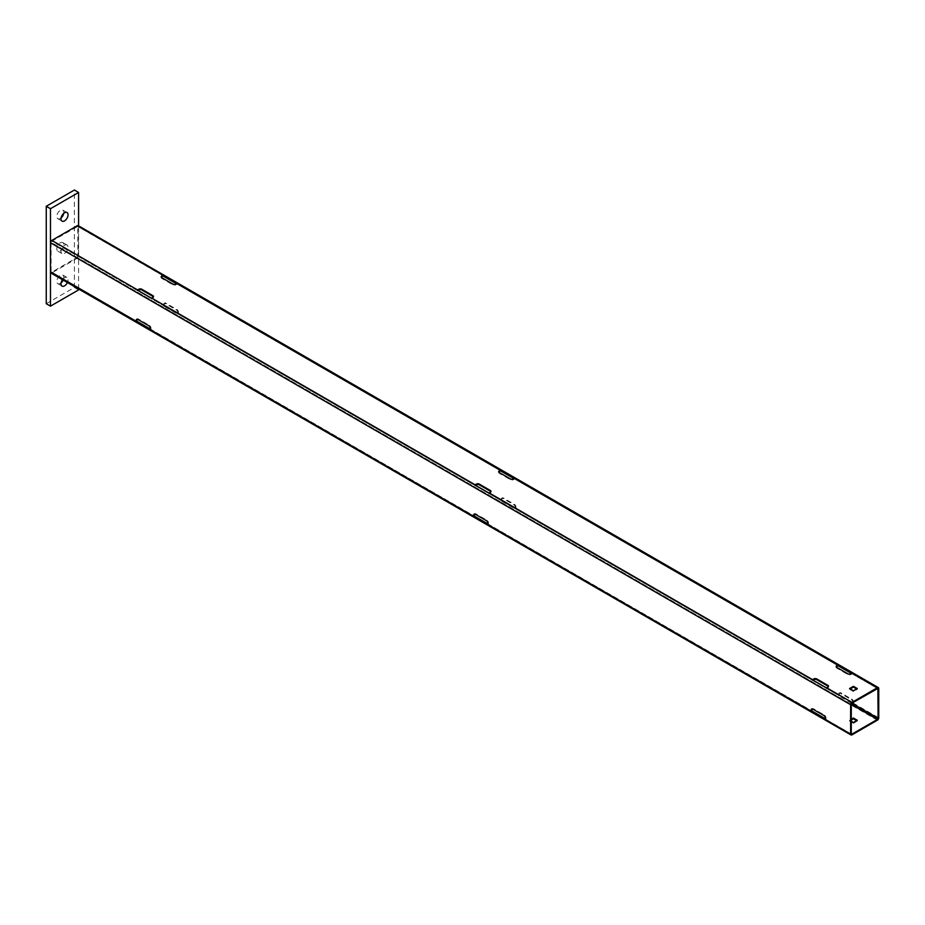 <?xml version="1.0" encoding="UTF-8"?>
<svg xmlns="http://www.w3.org/2000/svg" width="925" height="925" viewBox="0 0 925 925"><rect width="100%" height="100%" fill="white"/><g stroke="black" fill="none" stroke-linecap="round" stroke-linejoin="round"><path stroke-width="0.69" stroke-dasharray="4.62 3.47" d="M77.249 257.462L77.943 256.248L77.735 226.44L51.823 241.171L51.118 242.373L851.278 704.341L77.249 257.462L51.823 272.135L136.9 321.264L51.823 272.135M851.278 721.257L849.566 720.274L851.278 719.28M501.188 500.911L501.223 499.199A2.07 1.191 60 0 1 501.651 498.251A2.07 1.191 60 0 1 502.68 498.355L513.826 504.784A2.07 1.191 60 0 1 515.283 507.316L515.248 509.028L501.188 500.911L501.859 500.529L515.919 508.646L515.248 509.028M851.752 703.312L838.686 695.762L838.721 694.062A2.07 1.191 60 0 1 839.148 693.114A2.07 1.191 60 0 1 840.189 693.207L851.324 699.647A2.07 1.191 60 0 1 852.781 702.179L852.781 702.665M163.69 306.059L163.725 304.348A2.07 1.191 60 0 1 164.153 303.4A2.07 1.191 60 0 1 165.182 303.504L176.328 309.933A2.07 1.191 60 0 1 177.785 312.465L177.75 314.176L163.69 306.059L164.361 305.666L178.421 313.795L177.75 314.176M150.312 329.219L151.006 329.624L150.96 327.947A2.07 1.191 -120 0 0 149.503 325.415L138.368 318.986A2.07 1.191 -120 0 0 137.328 318.882A2.07 1.191 -120 0 0 137.062 319.171M825.308 718.933L826.002 719.326L825.967 717.661A2.07 1.191 -120 0 0 824.499 715.129L813.364 708.7A2.07 1.191 -120 0 0 812.335 708.596A2.07 1.191 -120 0 0 812.058 708.874M487.81 524.07L488.504 524.475L488.469 522.81A2.07 1.191 -120 0 0 487.001 520.278L475.866 513.837A2.07 1.191 -120 0 0 474.826 513.745A2.07 1.191 -120 0 0 474.56 514.023M51.118 242.373L51.118 271.742M78.197 225.642A1.908 1.098 -60 0 1 78.59 226.521L78.59 255.878A1.908 1.098 -60 0 1 77.249 258.214L51.823 272.898A1.908 1.098 -60 0 1 50.863 272.991M853.44 722.506L853.44 723.257L857.302 721.026L857.302 720.274M857.302 721.026L856.654 720.644M851.278 720.043L849.566 721.026L849.566 720.274M849.566 721.026L853.44 723.257M852.781 703.127L853.417 703.497L852.746 703.89M838.686 695.762L839.357 695.38L852.388 702.896M851.971 703.139L51.823 241.171M498.783 472.051A2.07 1.191 0 0 0 498.679 472.432A2.07 1.191 0 0 0 499.292 473.276L510.427 479.705A2.07 1.191 0 0 0 513.352 479.705L514.589 478.988L838.027 665.722L513.93 478.618M836.293 666.902A2.07 1.191 0 0 0 836.177 667.283A2.07 1.191 0 0 0 836.79 668.128L847.924 674.556A2.07 1.191 0 0 0 850.85 674.556L852.087 673.839L877.397 688.454L851.439 673.469M826.661 688.524L827.898 687.807A2.07 1.191 0 0 0 828.511 686.963A2.07 1.191 0 0 0 828.395 686.581M489.163 493.672L490.4 492.956A2.07 1.191 0 0 0 491.002 492.112A2.07 1.191 0 0 0 490.897 491.73M151.665 298.81L152.903 298.104A2.07 1.191 0 0 0 153.504 297.26A2.07 1.191 0 0 0 153.4 296.879M161.285 277.199A2.07 1.191 0 0 0 161.181 277.581A2.07 1.191 0 0 0 161.782 278.425L172.929 284.854A2.07 1.191 0 0 0 175.854 284.854L177.091 284.137L500.529 470.871L176.432 283.755M850.225 688.928L849.566 689.298L853.44 691.53L857.302 689.298L856.654 688.928M178.421 313.795A1.908 1.098 120 0 0 178.433 313.517L501.87 500.252A1.908 1.098 -60 0 1 501.859 500.529M515.919 508.646A1.908 1.098 120 0 0 515.942 508.368L839.38 695.114A1.908 1.098 -60 0 1 839.357 695.38M853.417 703.497A1.908 1.098 120 0 0 853.44 703.231L878.75 717.846M78.59 255.878L164.373 305.4A1.908 1.098 -60 0 1 164.361 305.666M501.87 500.252L501.87 498.829A2.07 1.191 60 0 1 502.298 497.881A2.07 1.191 60 0 1 503.339 497.985L514.473 504.414A2.07 1.191 60 0 1 515.942 506.946L515.942 508.368M164.373 305.4L164.373 303.967A2.07 1.191 60 0 1 164.8 303.03A2.07 1.191 60 0 1 165.841 303.123L176.976 309.563A2.07 1.191 60 0 1 178.433 312.095L178.433 313.517M839.38 695.114L839.38 693.681A2.07 1.191 60 0 1 839.808 692.732A2.07 1.191 60 0 1 840.837 692.837L851.971 699.265A2.07 1.191 60 0 1 853.44 701.798L853.44 703.231M488.504 524.475L487.833 524.857M826.002 719.326L825.331 719.719M151.006 329.624L150.336 330.005M812.37 680.58L812.37 679.806M826.441 687.923L826.441 688.697M137.374 290.866L137.374 290.092M151.434 298.208L151.434 298.983M474.872 485.717L474.872 484.943M488.932 493.071L488.932 493.846M177.311 284.044L177.311 283.27M852.318 673.758L852.318 672.984M514.809 478.907L514.809 478.132M849.566 689.298L849.566 688.547M857.302 688.547L857.302 689.298M853.44 690.778L853.44 691.53M46.25 303.712L74.37 287.478L74.37 190.041M60.31 242.824A4.972 2.868 -60 0 1 62.796 242.57A4.972 2.868 -60 0 1 62.796 248.316A4.972 2.868 -60 0 1 57.824 251.184A4.972 2.868 -60 0 1 57.061 247.206A4.972 2.868 -60 0 1 60.31 242.824M61.108 217.895A4.972 2.868 -60 0 1 57.824 218.705A4.972 2.868 -60 0 1 57.061 214.727A4.972 2.868 -60 0 1 60.31 210.345A4.972 2.868 -60 0 1 62.796 210.102A4.972 2.868 -60 0 1 63.732 213.34M61.108 282.853A4.972 2.868 -60 0 1 57.824 283.663A4.972 2.868 -60 0 1 57.061 279.674A4.972 2.868 -60 0 1 60.31 275.292A4.972 2.868 -60 0 1 62.796 275.049A4.972 2.868 -60 0 1 63.166 280.09M78.59 288.993L78.59 225.873M74.37 287.478L78.59 289.907M64.53 245.252A4.972 2.868 -60 0 1 67.016 245.009A4.972 2.868 -60 0 1 67.016 250.756A4.972 2.868 -60 0 1 62.044 253.623A4.972 2.868 -60 0 1 61.281 249.634A4.972 2.868 -60 0 1 64.53 245.252M62.472 279.685A4.972 2.868 -60 0 1 64.53 277.731A4.972 2.868 -60 0 1 67.016 277.488A4.972 2.868 -60 0 1 67.386 282.518M150.312 328.999L474.398 516.115L150.96 329.381M487.81 523.862L811.907 710.967L488.469 524.232M825.308 718.713L825.967 719.083M515.283 508.75L838.721 695.484M77.943 256.248L163.725 305.782M177.785 313.899L501.223 500.633M77.249 226.486L77.943 226.891M51.823 272.898L851.971 734.855M877.397 720.182L77.249 258.214M878.75 688.478L78.59 226.521M178.433 312.095L177.785 312.465M176.976 309.563L176.328 309.933M165.841 303.123L165.182 303.504M164.373 303.967L163.725 304.348M853.44 701.798L852.781 702.179M851.971 699.265L851.324 699.647M840.837 692.837L840.189 693.207M839.38 693.681L838.721 694.062M515.942 506.946L515.283 507.316M514.473 504.414L513.826 504.784M503.339 497.985L502.68 498.355M501.87 498.829L501.223 499.199M475.207 514.219L475.866 513.837M486.353 520.648L487.001 520.278M487.81 523.18L488.469 522.81M812.717 709.07L813.364 708.7M823.851 715.499L824.499 715.129M825.308 718.031L825.967 717.661M137.709 319.368L138.368 318.986M148.856 325.797L149.503 325.415M150.312 328.329L150.96 327.947M510.427 478.953L510.427 479.705M513.352 479.705L513.352 478.953M499.292 472.525L499.292 473.276M175.854 284.102L175.854 284.854M172.929 284.102L172.929 284.854M161.782 277.662L161.782 278.425M152.903 297.341L152.903 298.104M490.4 492.204L490.4 492.956M827.898 687.055L827.898 687.807M850.85 673.805L850.85 674.556M847.924 673.805L847.924 674.556M836.79 667.376L836.79 668.128M851.486 734.149L51.326 272.193M877.894 688.408L77.735 226.44M164.153 303.4L164.8 303.03M839.148 693.114L839.808 692.732M501.651 498.251L502.298 497.881M474.178 514.115L474.826 513.745M811.676 708.966L812.335 708.596M136.68 319.264L137.328 318.882M498.679 472.432L498.679 471.681M161.181 277.581L161.181 276.818M153.504 297.26L153.504 296.497M491.002 492.112L491.002 491.36M828.511 686.963L828.511 686.211M836.177 667.283L836.177 666.532M57.824 251.184L62.044 253.623M62.796 242.57L67.016 245.009M57.824 218.705L62.044 221.144M62.796 210.102L67.016 212.53M57.824 283.663L62.044 286.103M62.796 275.049L67.016 277.488"/><path stroke-width="1.39" d="M851.971 734.103L877.397 719.43L851.278 704.341L851.278 733.698L851.971 734.103L851.278 733.698M851.278 719.28L853.44 718.043L857.302 720.274L853.44 722.506L851.278 721.257M851.752 703.312L878.103 718.216L877.397 719.43M878.103 718.216L877.894 688.408L851.971 703.139L851.278 704.341M850.63 734.08L850.63 704.723A1.908 1.098 -60 0 1 851.971 702.387L877.397 687.703A1.908 1.098 -60 0 1 878.357 687.61A1.908 1.098 -60 0 1 878.75 688.478L878.75 717.846A1.908 1.098 -60 0 1 877.397 720.182L851.971 734.855A1.908 1.098 -60 0 1 851.023 734.959A1.908 1.098 -60 0 1 850.63 734.08L825.308 719.465L825.308 718.031A2.07 1.191 -120 0 0 823.851 715.499L812.717 709.07A2.07 1.191 -120 0 0 811.676 708.966A2.07 1.191 -120 0 0 811.248 709.914L811.248 711.348L487.81 524.614L487.81 523.18A2.07 1.191 -120 0 0 486.353 520.648L475.207 514.219A2.07 1.191 -120 0 0 474.178 514.115A2.07 1.191 -120 0 0 473.75 515.063L473.75 516.497L150.312 329.762L150.312 328.329A2.07 1.191 -120 0 0 148.856 325.797L137.709 319.368A2.07 1.191 -120 0 0 136.68 319.264A2.07 1.191 -120 0 0 136.252 320.212L136.252 321.634L50.47 272.112L50.47 242.755A1.908 1.098 -60 0 1 51.823 240.419L77.249 225.735A1.908 1.098 -60 0 1 78.197 225.642L878.357 687.61M474.56 514.023A2.07 1.191 -120 0 0 474.398 514.682L474.444 516.358L487.81 524.07M150.312 329.219L136.9 321.264L150.312 328.999M825.308 718.933L811.907 710.967L825.308 718.713M851.023 734.959L50.863 272.991A1.908 1.098 -60 0 1 50.47 272.112M856.654 720.644L853.44 718.794L853.44 718.043M853.44 718.794L851.278 720.043M852.781 702.665L852.781 703.601M137.062 319.171A2.07 1.191 -120 0 0 136.9 319.83L136.9 321.264M812.058 708.874A2.07 1.191 -120 0 0 811.907 709.544L811.907 710.967M851.439 673.469L838.027 665.722L836.79 666.439A2.07 1.191 0 0 0 836.293 666.902M828.395 686.581A2.07 1.191 0 0 0 827.898 686.119L816.763 679.69A2.07 1.191 0 0 0 813.838 679.69L813.006 680.164M490.897 491.73A2.07 1.191 0 0 0 490.4 491.267L479.266 484.839A2.07 1.191 0 0 0 476.34 484.839L475.508 485.313M153.4 296.879A2.07 1.191 0 0 0 152.903 296.416L141.768 289.976A2.07 1.191 0 0 0 138.843 289.976L138.01 290.462M176.432 283.755L163.02 276.02L161.782 276.725A2.07 1.191 0 0 0 161.285 277.199M513.93 478.618L500.529 470.871L499.292 471.588A2.07 1.191 0 0 0 498.783 472.051M856.654 688.928L853.44 687.067L850.225 688.928M838.027 665.722L851.624 673.354M163.02 276.02L176.617 283.651M500.529 470.871L514.127 478.502M851.971 702.387L826.661 687.772A1.908 1.098 120 0 0 826.441 687.923L812.37 679.806A1.908 1.098 -60 0 1 812.601 679.655L489.163 492.909A1.908 1.098 120 0 0 488.932 493.071L474.872 484.943A1.908 1.098 -60 0 1 475.103 484.792L151.665 298.058A1.908 1.098 120 0 0 151.434 298.208L137.374 290.092A1.908 1.098 -60 0 1 137.605 289.941L51.823 240.419M487.81 524.614A1.908 1.098 120 0 0 487.833 524.857L473.773 516.74A1.908 1.098 -60 0 1 473.75 516.497M150.312 329.762A1.908 1.098 120 0 0 150.336 330.005L136.264 321.888A1.908 1.098 -60 0 1 136.252 321.634M825.308 719.465A1.908 1.098 120 0 0 825.331 719.719L811.271 711.591A1.908 1.098 -60 0 1 811.248 711.348M77.249 225.735L163.02 275.268A1.908 1.098 -60 0 1 163.251 275.153L177.311 283.27A1.908 1.098 120 0 0 177.091 283.385L500.529 470.12A1.908 1.098 -60 0 1 500.749 470.004L514.809 478.132A1.908 1.098 120 0 0 514.589 478.237L838.027 664.971A1.908 1.098 -60 0 1 838.247 664.867L852.318 672.984A1.908 1.098 120 0 0 852.087 673.088L877.397 687.703M500.529 470.12L499.292 470.837A2.07 1.191 0 0 0 498.679 471.681A2.07 1.191 0 0 0 499.292 472.525L510.427 478.953A2.07 1.191 0 0 0 513.352 478.953L514.589 478.237M163.02 275.268L161.782 275.974A2.07 1.191 0 0 0 161.181 276.818A2.07 1.191 0 0 0 161.782 277.662L172.929 284.102A2.07 1.191 0 0 0 175.854 284.102L177.091 283.385M151.665 298.058L152.903 297.341A2.07 1.191 0 0 0 153.504 296.497A2.07 1.191 0 0 0 152.903 295.653L141.768 289.224A2.07 1.191 0 0 0 138.843 289.224L137.605 289.941M489.163 492.909L490.4 492.204A2.07 1.191 0 0 0 491.002 491.36A2.07 1.191 0 0 0 490.4 490.516L479.266 484.087A2.07 1.191 0 0 0 476.34 484.087L475.103 484.792M826.661 687.772L827.898 687.055A2.07 1.191 0 0 0 828.511 686.211A2.07 1.191 0 0 0 827.898 685.367L816.763 678.938A2.07 1.191 0 0 0 813.838 678.938L812.601 679.655M838.027 664.971L836.79 665.688A2.07 1.191 0 0 0 836.177 666.532A2.07 1.191 0 0 0 836.79 667.376L847.924 673.805A2.07 1.191 0 0 0 850.85 673.805L852.087 673.088M849.566 688.547L853.44 690.778L857.302 688.547L853.44 686.315L849.566 688.547M473.773 516.74L474.444 516.358M811.271 711.591L811.942 711.209M136.264 321.888L136.935 321.495M500.749 470.004L500.749 470.779M163.251 275.153L163.251 275.928M838.247 664.867L838.247 665.642M853.44 686.315L853.44 687.067M78.59 225.873L78.59 192.481L74.37 190.041L46.25 206.287L46.25 303.712L50.47 306.152L78.59 289.907L78.59 288.993M63.732 213.34A4.972 2.868 -60 0 1 61.108 217.895M63.166 280.09A4.972 2.868 -60 0 1 61.108 282.853M46.25 206.287L50.47 208.715L50.47 306.152M78.59 192.481L50.47 208.715M64.53 212.785A4.972 2.868 -60 0 1 67.016 212.53A4.972 2.868 -60 0 1 67.016 218.277A4.972 2.868 -60 0 1 62.044 221.144A4.972 2.868 -60 0 1 61.281 217.155A4.972 2.868 -60 0 1 64.53 212.785M67.386 282.518A4.972 2.868 -60 0 1 62.044 286.103A4.972 2.868 -60 0 1 62.472 279.685M474.398 516.115L487.81 523.862M878.103 688.859L877.397 688.454M50.47 242.755L850.63 704.723M474.398 514.682L473.75 515.063M811.248 709.914L811.907 709.544M136.252 320.212L136.9 319.83M499.292 470.837L499.292 471.588M161.782 275.974L161.782 276.725M138.843 289.976L138.843 289.224M141.768 289.224L141.768 289.976M152.903 296.416L152.903 295.653M476.34 484.839L476.34 484.087M479.266 484.087L479.266 484.839M490.4 491.267L490.4 490.516M813.838 679.69L813.838 678.938M816.763 678.938L816.763 679.69M827.898 686.119L827.898 685.367M836.79 665.688L836.79 666.439"/></g></svg>
